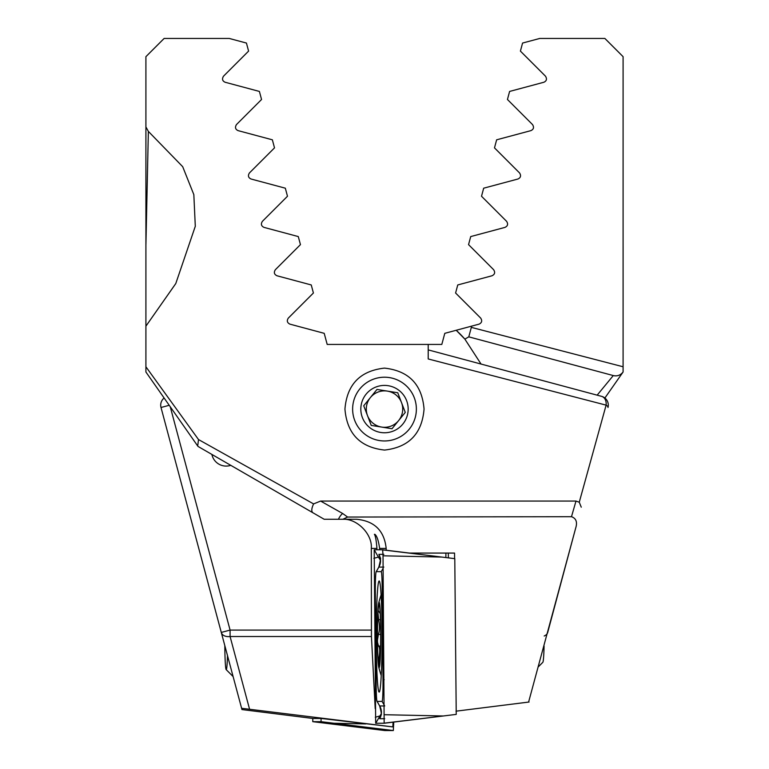 <?xml version="1.0" encoding="UTF-8"?>
<svg xmlns="http://www.w3.org/2000/svg" width="769" height="769" viewBox="0 0 769 769"><rect width="100%" height="100%" fill="white"/><g stroke="black" fill="none" stroke-linecap="round" stroke-linejoin="round"><path stroke-width="1.15" d="M227.489 655.572A27.319 1.432 90 0 1 227.47 656.072A27.319 1.432 90 0 1 226.163 669.597A27.319 1.432 90 0 1 224.817 645.614M321.077 718.467L321.048 721.668L312.772 721.668L384.875 730.55L393.324 730.55L393.728 722.081M312.772 721.668L312.8 718.448M321.048 721.668L393.324 730.55M379.165 580.97A55.551 2.903 -90 0 0 376.252 636.521A55.551 2.903 -90 0 0 379.165 692.071A55.551 2.903 -90 0 0 382.068 636.521A55.551 2.903 -90 0 0 379.165 580.97M382.155 586.689A18.216 0.952 -90 0 0 381.213 571.636L376.252 571.636A18.216 0.952 -90 0 0 376.166 571.713A18.216 0.952 -90 0 0 375.31 593.014L376.176 686.361A18.216 0.952 -90 0 0 377.031 701.338A18.216 0.952 -90 0 0 377.118 701.405L382.078 701.405A18.216 0.952 -90 0 0 383.01 680.036L382.155 586.689L383.308 586.372M383.029 555.804L382.654 549.787L374.205 549.787L375.676 723.264L384.154 723.235L383.029 555.804L441.906 557.073L382.722 549.902M382.654 549.787L454.787 558.659L456.228 714.391L443.367 715.977L384.49 714.718M384.702 718.707L379.742 718.707L381.116 714.238M381.184 713.863L375.676 723.264M381.318 712.44L379.675 705.952M380.444 560.255L378.406 557.073L373.83 558.332M380.261 558.803L378.877 554.334L383.837 554.334M377.031 701.338L379.665 705.932L377.118 701.405M383.837 567.089L378.8 567.118C380.607 559.995 381.03 556.967 380.069 558.025M145.908 372.004L145.908 366.765L145.908 372.004L198.018 446.424L324.201 519.277L342.859 519.277L347.598 517.047L342.638 513.481A9.103 4.825 120 0 0 338.447 519.277L324.201 519.277L198.018 446.424L145.908 372.004M544.192 635.992A9.103 6.325 15 0 0 547.711 632.435L575.664 528.14C577.567 522.199 576.183 518.383 571.492 516.701L575.991 501.061L579.259 502.224L606.116 405.138L428.208 358.96L428.208 344.435L327.19 344.435L324.21 333.333L289.951 324.153C287.135 322.788 286.597 320.76 288.327 318.087L313.406 293.008L311.253 284.953L276.994 275.773C274.177 274.418 273.639 272.399 275.369 269.708L300.448 244.629L298.285 236.573L264.027 227.393C261.22 226.057 260.681 224.039 262.402 221.328L287.481 196.249L285.328 188.194L251.059 179.014C248.262 177.697 247.724 175.678 249.435 172.948L274.514 147.869L272.361 139.814L238.102 130.634C235.314 129.346 234.776 127.327 236.477 124.568L261.556 99.489L259.393 91.434L225.134 82.254C222.366 80.995 221.828 78.976 223.51 76.189L248.589 51.11L246.436 43.054L229.249 38.45L164.124 38.45L145.908 56.666L145.908 126.914L148.379 131.412L182.686 166.681L193.836 194.624L195.297 226.288L175.784 283.55L145.908 326.171L145.908 366.775L198.508 439.551L313.589 503.916L320.606 501.061L342.638 513.481M145.908 115.706L145.908 341.186M379.665 549.787A30.049 1.576 -90 0 0 379.626 548.422C378.511 540.607 376.935 535.906 374.888 534.311L374.397 534.311C375.483 535.878 376.329 540.578 376.935 548.422A30.049 1.576 -90 0 0 376.887 549.787M342.859 519.277L356.653 519.277C374.474 521.017 384.317 530.725 386.173 548.422L386.192 550.229M571.492 516.701L347.598 517.047M575.991 501.061L320.606 501.061M342.118 519.277L342.416 519.277C356.778 518.152 372.571 534.09 371.302 548.422L371.437 636.521L375.214 708.614M575.664 528.14L528.601 702.078M313.589 503.916C311.483 508.444 311.234 511.375 312.848 512.721M344.945 409.089C346.954 384.51 360.123 370.85 384.452 368.111C408.829 370.812 422.027 384.462 424.055 409.07C422.056 433.639 408.897 447.298 384.577 450.067C360.19 447.395 346.982 433.735 344.945 409.089M601.55 396.343L428.208 349.895L601.55 396.343A9.103 9.103 0 0 1 607.991 407.493A9.103 9.103 0 0 0 601.55 396.343A9.103 6.825 -75 0 1 606.116 405.138A9.103 2.643 15 0 1 607.991 407.493M148.359 131.384L145.937 244.34M198.508 439.551L197.7 445.982M579.259 502.224L581.268 507.194M352.625 409.089A31.875 31.875 0 0 0 400.438 436.686A31.875 31.875 0 0 0 400.438 381.482A31.875 31.875 0 0 0 352.625 409.089M455.988 711.181L529.072 702.02M409.329 553.074L454.546 553.074L454.594 558.64M445.924 553.074A30.049 1.576 -90 0 0 445.857 557.554M448.308 553.074A30.049 1.576 90 0 1 448.385 557.871M377.79 656.813A32.788 1.711 -90 0 0 378.733 667.175A32.788 1.711 -90 0 0 380.79 635.031A32.788 1.711 -90 0 0 378.733 602.886A32.788 1.711 -90 0 0 377.444 624.63A32.788 1.711 -90 0 0 377.79 656.813M379.646 661.417L378.531 663.724A30.51 1.596 -90 0 1 377.521 642.25L377.492 640.116A30.51 1.596 -90 0 1 377.964 613.008L378.05 611.557A30.51 1.596 -90 0 1 379.53 605.818L379.607 606.299A30.51 1.596 -90 0 1 380.636 628.821A30.51 1.596 -90 0 1 380.126 657.831A30.51 1.596 -90 0 1 379.54 664.156A30.51 1.596 -90 0 1 378.608 664.214L378.704 664.329M377.521 642.25L378.502 646.075C379.896 646.979 380.078 650.853 379.05 657.687L378.531 663.724M377.964 613.008L378.627 619.67C379.799 625.976 379.723 630.897 378.377 634.444L377.492 640.116M379.896 608.615L379.502 605.703M380.213 613.71L379.098 611.768L378.05 611.557L378.425 610.663M538.56 666.608L542.837 662.311A27.319 1.432 -90 0 0 544.077 646.018M604.876 398.025L623.092 372.004L623.092 56.666L604.876 38.45L539.751 38.45L522.564 43.054L520.411 51.11L545.49 76.189C547.182 78.957 546.634 80.976 543.866 82.254L509.607 91.434L507.444 99.489L532.523 124.568C534.234 127.308 533.686 129.327 530.898 130.634L496.639 139.814L494.486 147.869L519.565 172.948C521.276 175.668 520.738 177.687 517.941 179.014L483.672 188.194L481.519 196.249L506.598 221.328C508.319 224.029 507.78 226.048 504.973 227.393L470.715 236.573L468.552 244.629L493.631 269.708C495.361 272.399 494.823 274.418 492.006 275.773L457.747 284.953L455.594 293.008L480.673 318.087C482.403 320.769 481.865 322.788 479.049 324.153L471.666 326.123L468.792 336.851L613.287 375.56L468.792 336.851L471.666 326.123L456.2 330.276A106.545 106.545 0 0 1 464.861 339.119L468.792 336.851M623.101 246.628L623.092 341.186M623.092 111.966L623.092 224.058M211.888 454.441A14.573 14.573 0 0 0 230.767 465.341M187.732 507.194L193.336 528.14M241.61 708.287L241.956 709.566L312.945 718.467L321.375 718.467L392.824 726.907L241.61 708.287L161.009 407.493A9.103 9.103 0 0 1 164.124 398.025M393.074 722.168L392.824 726.907M170.247 406.772L230.085 630.08L221.289 632.435A9.103 6.325 -15 0 0 230.085 636.521L249.56 709.201M481.058 364.054L464.861 339.119L456.2 330.276L444.79 333.333L441.81 344.435L428.208 344.435M597.148 395.16L613.287 375.56C617.219 376.454 620.487 375.272 623.092 372.004A9.103 9.103 0 0 1 613.287 375.56A9.103 9.103 0 0 0 623.092 372.004M471.339 327.373L623.092 366.765M416.375 409.089A31.875 31.875 0 0 1 368.562 436.686A31.875 31.875 0 0 1 368.562 381.482A31.875 31.875 0 0 1 416.375 409.089M409.243 429.179A31.875 31.875 0 0 0 389.518 377.617A31.875 31.875 0 0 0 354.73 420.48A31.875 31.875 0 0 0 409.243 429.179M402.879 424.007A23.676 23.676 0 0 0 388.23 385.711A23.676 23.676 0 0 0 362.382 417.548A23.676 23.676 0 0 0 402.879 424.007M392.017 428.727L398.64 420.566L392.017 428.727L371.244 425.42L363.727 405.772L376.983 389.441L397.756 392.757L405.273 412.405L398.64 420.566L405.273 412.405L397.756 392.757L376.983 389.441L363.727 405.772L371.244 425.42L391.277 428.612M370.36 397.611A18.216 18.216 0 0 0 381.626 427.074A18.216 18.216 0 0 0 401.514 402.581A18.216 18.216 0 0 0 370.36 397.611A18.216 18.216 0 0 0 367.486 415.596M398.64 420.566A18.216 18.216 0 0 0 401.514 402.581M334.073 723.264L365.775 723.937M392.949 724.513L393.699 724.533M384.125 723.264L443.367 715.977L384.183 723.148M379.876 715.977L375.301 717.246M378.406 557.073L374.205 549.787M383.145 568.291L381.213 571.636M384.173 679.709L383.01 680.036M384.413 705.461L382.078 701.405M379.742 718.707C381.991 714.459 381.991 710.21 379.742 705.961L384.702 705.961M378.877 554.334C381.126 558.592 381.126 562.841 378.877 567.089L376.252 571.636M379.626 548.422L386.173 548.422M371.302 548.422L376.935 548.422M380.136 657.687L379.05 657.687M380.559 646.075L378.502 646.075M380.665 634.444L378.377 634.444M380.453 619.67L378.627 619.67M371.437 636.521L230.085 636.521L230.085 630.08L371.302 630.08M161.009 407.493L169.218 405.292M226.163 669.597L233.113 676.566M325.633 723.264L384.875 730.55M376.166 571.713L378.8 567.118M381.337 713.988L380.924 715.016C379.963 713.084 383.212 719.553 379.665 705.932L379.665 705.932M381.088 594.918A127.491 127.491 0 0 0 378.733 602.886M378.733 667.175A127.491 127.491 0 0 0 381.232 675.567"/></g></svg>
